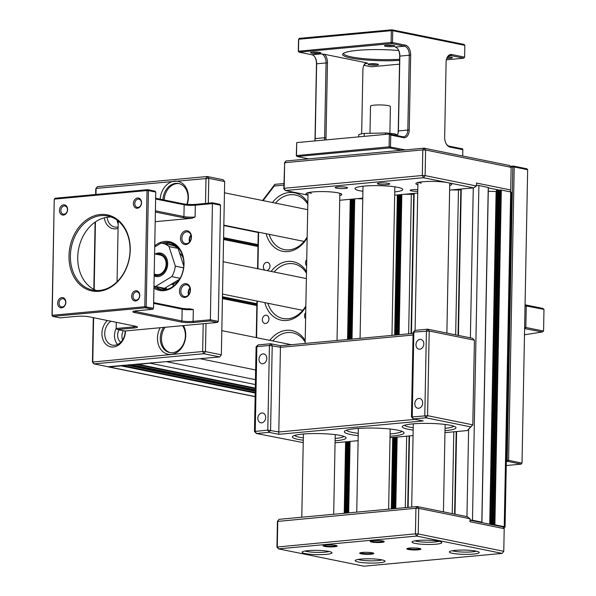 <?xml version="1.0" encoding="UTF-8"?>
<svg xmlns="http://www.w3.org/2000/svg" width="596" height="596" viewBox="0 0 596 596"><rect width="100%" height="100%" fill="white"/><g stroke="black" fill="none" stroke-linecap="round" stroke-linejoin="round"><path stroke-width="0.89" d="M107.846 366.711A3.978 3.099 -78.5 0 0 108.517 366.95A3.978 3.099 -78.5 0 0 109.232 366.987L121.241 365.877A0.499 0.395 -78.5 0 0 121.629 365.482M137.669 363.992A0.499 0.395 -78.5 0 0 138.049 364.32L150.05 363.21A3.978 3.099 -78.5 0 0 151.369 362.726M223.828 225.549L258.254 232.522M93.617 317.72L92.775 361.675L93.959 363.895L108.01 366.741L219.738 356.937L203.854 353.719L93.959 363.895L92.425 362.07L93.281 317.646M206 323.494L205.464 351.603L221.347 354.821L224.67 181.556L208.786 178.331L208.309 203.191M95.643 194.497L95.755 188.798L97.364 186.69L207.259 176.513L223.142 179.731L224.67 181.556M221.347 354.821L219.738 356.937M205.508 203.445L205.993 178.234L207.259 176.513L208.786 178.331L96.098 188.411L95.986 194.467M92.425 362.07L202.67 351.498L205.464 351.603L203.854 353.719L202.67 351.498L203.199 323.755M97.364 186.69L95.755 188.798M95.457 221.883L94.161 289.522M93.825 289.351L95.114 222.122M160.168 199.168A17.91 13.954 101.5 0 1 174.598 181.139A17.91 13.954 101.5 0 1 187.211 204.353M186.876 204.324A15.921 12.404 -78.5 0 0 178.644 183.508A15.921 12.404 -78.5 0 0 175.783 183.359A15.921 12.404 -78.5 0 0 162.939 199.727M125.488 330.951A14.922 11.629 101.5 0 1 113.426 346.991A14.922 11.629 101.5 0 1 102.356 337.53A14.922 11.629 101.5 0 1 107.436 320.521M110.916 321.222A12.933 10.08 -78.5 0 0 104.754 334.676A12.933 10.08 -78.5 0 0 112.368 345.144A12.933 10.08 -78.5 0 0 114.685 345.27A12.933 10.08 -78.5 0 0 125.138 330.981M118.09 228.32A14.922 11.629 101.5 0 1 115.699 228.849A14.922 11.629 101.5 0 1 104.345 217.801M107.086 217.249A12.933 10.08 -78.5 0 0 114.633 227.009A12.933 10.08 -78.5 0 0 116.958 227.128A12.933 10.08 -78.5 0 0 118.12 226.942M183.456 325.58A17.91 13.954 101.5 0 1 183.955 343.788A17.91 13.954 101.5 0 1 171.268 354.404A17.91 13.954 101.5 0 1 158.953 346.105A17.91 13.954 101.5 0 1 160.153 327.74M163.587 327.42A15.921 12.404 -78.5 0 0 169.674 352.534A15.921 12.404 -78.5 0 0 172.527 352.683A15.921 12.404 -78.5 0 0 184.149 342.372A15.921 12.404 -78.5 0 0 182.473 325.677M116.972 220.08A12.933 10.08 -78.5 0 0 118.179 223.858M119.066 329.826A8.955 6.981 -78.5 0 0 120.742 342.253M116.175 328.493A12.933 10.08 -78.5 0 0 117.591 344.473M188.835 294.521A6.169 4.805 101.5 0 1 190.079 288.382M189.848 241.611A6.169 4.805 101.5 0 1 191.093 235.48M122.62 339.929A8.955 6.981 101.5 0 1 123.342 330.698M178.763 280.567A17.247 13.44 101.5 0 1 174.956 283.279L174.39 283.54A17.247 13.44 101.5 0 1 171.663 284.359A17.247 13.44 101.5 0 1 170.918 284.463M179.56 253.002A17.247 13.44 101.5 0 1 183.009 257.643L183.285 258.254M171.328 245.112A22.551 17.575 101.5 0 1 174.047 245.083M165.122 289.105A22.551 17.575 101.5 0 1 162.633 288.017M168.065 289.053A22.551 17.575 101.5 0 1 163.565 288.881A22.551 17.575 101.5 0 1 159.549 287.391M166.291 288.777A22.551 17.575 101.5 0 1 165.457 288.278M168.251 244.494A22.551 17.575 101.5 0 1 172.527 244.68A22.551 17.575 101.5 0 1 176.736 246.282M154.185 274.6A10.743 8.374 -78.5 0 0 155.981 275.3A10.743 8.374 -78.5 0 0 166.433 266.665A10.743 8.374 -78.5 0 0 160.562 254.306A10.743 8.374 -78.5 0 0 157.15 254.425M156.1 254.209A11.741 9.149 101.5 0 1 161.211 253.419A11.741 9.149 101.5 0 1 161.382 253.456A11.741 9.149 101.5 0 1 163.103 254.09M158.551 276.551A11.741 9.149 101.5 0 1 156.547 276.432A11.741 9.149 101.5 0 1 156.383 276.395A11.741 9.149 101.5 0 1 154.17 275.486M156.152 274.518A9.946 7.755 -78.5 0 0 156.294 274.555A9.946 7.755 -78.5 0 0 165.852 266.434A9.946 7.755 -78.5 0 0 160.391 255.081A9.946 7.755 -78.5 0 0 160.249 255.051A9.946 7.755 -78.5 0 0 160.101 255.021M155.206 254.03A11.942 9.305 101.5 0 1 160.644 253.099A11.942 9.305 101.5 0 1 167.059 259.469A11.942 9.305 101.5 0 1 165.301 271.783A11.942 9.305 101.5 0 1 155.899 276.499A11.942 9.305 101.5 0 1 154.163 275.918M154.722 246.945L161.009 243.123A21.888 17.06 101.5 0 1 162.619 243.347A21.888 17.06 101.5 0 1 169.041 246.58L175.328 266.136L183.575 267.805M162.619 243.347L171.663 245.18A21.888 17.06 101.5 0 1 178.085 248.413L169.041 246.58M164.571 288.308A21.888 17.06 101.5 0 1 162.961 288.084L153.962 286.259A21.888 17.06 101.5 0 0 155.526 286.475L164.571 288.308L179.664 279.151M180.141 278.317L171.775 276.626L155.526 286.475M175.328 266.136A21.888 17.06 101.5 0 1 171.775 276.626M178.085 248.413L183.754 266.054M134.122 311.127A7.957 1.14 -178.9 0 0 135.493 311.537L181.929 320.953A7.957 1.14 -178.9 0 0 193.097 321.363L210.366 319.761L210.172 320.946L193.685 322.473A8.955 1.281 1.1 0 1 181.124 322.011L134.689 312.595A8.955 1.281 1.1 0 1 132.901 311.589A8.955 1.281 1.1 0 1 136.253 310.829L152.74 309.302L145.409 307.812L52.783 316.394L52.016 315.478L54.243 199.31L55.048 198.252L147.674 189.677L155.005 191.167L155.772 192.076L148.441 190.586L147.674 189.677L147.041 190.541L54.422 199.116L55.048 198.252M54.243 199.31L52.187 315.284L144.813 306.709L153.544 308.244L155.772 192.076M52.016 315.478L52.783 316.394L60.114 317.877L76.593 316.349A8.955 1.281 1.1 0 1 89.162 316.811L135.597 326.228A8.955 1.281 1.1 0 1 137.393 326.861A8.955 1.281 1.1 0 1 134.025 327.994L117.546 329.521L124.877 331.004L217.503 322.429L210.172 320.946M147.041 190.541L148.441 190.586L146.206 306.761L145.409 307.812L144.813 306.709L147.041 190.541M116.287 322.309L116.168 328.485L133.437 326.884A7.957 1.14 -178.9 0 0 136.186 326.362M155.653 198.252L183.389 203.869A8.955 1.281 -178.9 0 0 195.957 204.331L212.437 202.804L219.768 204.294L220.535 205.203L212.593 203.594L195.324 205.195A7.957 1.14 1.1 0 1 184.157 204.786L155.638 199.004M116.168 328.485L117.546 329.521M152.74 309.302L153.544 308.244M212.437 202.804L210.366 319.761L218.307 321.371L220.535 205.203M218.307 321.371L217.503 322.429M188.537 294.886A5.967 4.649 101.5 0 1 188.194 292.584A5.967 4.649 101.5 0 1 189.945 287.928M154.736 245.828A24.876 19.385 101.5 0 1 174.486 243.742A24.876 19.385 101.5 0 1 184.008 264.222A24.876 19.385 101.5 0 1 173.667 286.542A24.876 19.385 101.5 0 1 153.924 288.114M153.954 286.631A23.877 18.61 -78.5 0 0 160.249 289.567A23.877 18.61 -78.5 0 0 183.829 264.415A23.877 18.61 -78.5 0 0 169.733 242.758A23.877 18.61 -78.5 0 0 162.023 243.243M189.55 241.976A5.967 4.649 101.5 0 1 189.215 239.681A5.967 4.649 101.5 0 1 190.958 235.025M155.414 210.82L183.933 216.594A7.957 1.14 -178.9 0 0 195.101 217.004L191.845 218.292A8.955 1.281 1.1 0 1 183.128 217.652L155.392 212.034M69.002 255.744A38.8 30.24 101.5 0 1 100.351 214.515A38.8 30.24 101.5 0 1 130.233 250.074A38.8 30.24 101.5 0 1 98.876 291.302A38.8 30.24 101.5 0 1 69.002 255.744M130.055 250.275A37.809 29.465 -78.5 0 0 107.734 215.983A37.809 29.465 -78.5 0 0 70.395 255.796A37.809 29.465 -78.5 0 0 92.715 290.088A37.809 29.465 -78.5 0 0 130.055 250.275M96.44 290.528A37.809 29.465 101.5 0 1 77.733 257.286A37.809 29.465 101.5 0 1 111.34 217.026M59.451 210.343A5.17 4.03 101.5 0 1 63.63 204.845A5.17 4.03 101.5 0 1 67.616 209.591A5.17 4.03 101.5 0 1 63.437 215.089A5.17 4.03 101.5 0 1 59.451 210.343M67.445 209.785A4.179 3.256 -78.5 0 0 64.979 205.993A4.179 3.256 -78.5 0 0 60.852 210.395A4.179 3.256 -78.5 0 0 63.318 214.188A4.179 3.256 -78.5 0 0 67.445 209.785M57.67 303.081A5.17 4.03 101.5 0 1 61.85 297.583A5.17 4.03 101.5 0 1 65.836 302.328A5.17 4.03 101.5 0 1 61.656 307.827A5.17 4.03 101.5 0 1 57.67 303.081M65.664 302.522A4.179 3.256 -78.5 0 0 63.198 298.73A4.179 3.256 -78.5 0 0 59.071 303.133A4.179 3.256 -78.5 0 0 61.537 306.925A4.179 3.256 -78.5 0 0 65.664 302.522M133.4 203.497A5.17 4.03 101.5 0 1 137.579 197.999A5.17 4.03 101.5 0 1 141.557 202.744A5.17 4.03 101.5 0 1 137.378 208.235A5.17 4.03 101.5 0 1 133.4 203.497M141.386 202.938A4.179 3.256 -78.5 0 0 138.92 199.146A4.179 3.256 -78.5 0 0 134.793 203.549A4.179 3.256 -78.5 0 0 137.259 207.341A4.179 3.256 -78.5 0 0 141.386 202.938M180.484 238.139A6.966 5.431 101.5 0 1 186.116 230.741A6.966 5.431 101.5 0 1 191.472 237.126A6.966 5.431 101.5 0 1 185.848 244.524A6.966 5.431 101.5 0 1 180.484 238.139M191.301 237.32A5.967 4.649 -78.5 0 0 187.777 231.904A5.967 4.649 -78.5 0 0 181.884 238.191A5.967 4.649 -78.5 0 0 185.408 243.608A5.967 4.649 -78.5 0 0 191.301 237.32M179.471 291.049A6.966 5.431 101.5 0 1 185.095 283.651A6.966 5.431 101.5 0 1 190.459 290.029A6.966 5.431 101.5 0 1 184.834 297.434A6.966 5.431 101.5 0 1 179.471 291.049M190.288 290.23A5.967 4.649 -78.5 0 0 186.764 284.814A5.967 4.649 -78.5 0 0 180.864 291.101A5.967 4.649 -78.5 0 0 184.387 296.51A5.967 4.649 -78.5 0 0 190.288 290.23M153.649 302.604L181.385 308.229A8.955 1.281 -178.9 0 0 190.102 308.862L193.32 309.548A7.957 1.14 1.1 0 1 182.153 309.138L153.634 303.357M131.619 296.234A5.17 4.03 101.5 0 1 135.799 290.736A5.17 4.03 101.5 0 1 139.777 295.482A5.17 4.03 101.5 0 1 135.597 300.973A5.17 4.03 101.5 0 1 131.619 296.234M139.606 295.676A4.179 3.256 -78.5 0 0 137.14 291.884A4.179 3.256 -78.5 0 0 133.012 296.286A4.179 3.256 -78.5 0 0 135.478 300.079A4.179 3.256 -78.5 0 0 139.606 295.676M191.845 218.292L155.206 221.682M118.231 221.056L117.062 281.789M165.107 243.853A23.877 18.61 101.5 0 1 171.246 243.153M161.792 289.79A23.877 18.61 101.5 0 1 156.405 286.758M164.161 199.973A15.921 12.404 101.5 0 1 179.247 183.65M170.285 352.638A15.921 12.404 101.5 0 1 162.335 344.287A15.921 12.404 101.5 0 1 165.077 327.286M255.416 382.572L255.617 369.96M256.235 337.597L256.943 301.047M257.561 268.684L258.262 232.127M258.604 232.202L257.904 268.751M257.278 301.114L256.578 337.671M283.882 185.125L274.242 186.019L274.853 184.358L283.92 183.516M262.56 200.517L274.853 184.358M274.242 186.019L263.127 200.636M269.802 340.346A29.845 23.259 101.5 0 1 286.497 330.326A29.845 23.259 101.5 0 1 305.182 340.525M305.152 342.111A27.856 21.709 -78.5 0 0 292.681 332.806A27.856 21.709 -78.5 0 0 287.682 332.538A27.856 21.709 -78.5 0 0 272.849 340.964M271.128 271.433A29.845 23.259 101.5 0 1 287.816 261.413A29.845 23.259 101.5 0 1 306.508 271.612M305.83 306.776A29.845 23.259 101.5 0 1 286.683 320.477A29.845 23.259 101.5 0 1 264.803 302.641M267.85 303.252A27.856 21.709 -78.5 0 0 282.936 318.495A27.856 21.709 -78.5 0 0 287.942 318.756A27.856 21.709 -78.5 0 0 305.852 305.912M306.478 273.199A27.856 21.709 -78.5 0 0 294.007 263.894A27.856 21.709 -78.5 0 0 289 263.626A27.856 21.709 -78.5 0 0 274.175 272.052M272.454 202.521A29.845 23.259 101.5 0 1 289.142 192.501A29.845 23.259 101.5 0 1 307.834 202.7M307.156 237.864A29.845 23.259 101.5 0 1 288.01 251.564A29.845 23.259 101.5 0 1 266.129 233.721M269.168 234.34A27.856 21.709 -78.5 0 0 284.262 249.582A27.856 21.709 -78.5 0 0 289.269 249.843A27.856 21.709 -78.5 0 0 307.171 236.999M307.804 204.286A27.856 21.709 -78.5 0 0 295.333 194.981A27.856 21.709 -78.5 0 0 290.327 194.713A27.856 21.709 -78.5 0 0 275.494 203.139M266.785 270.554A4.179 3.256 -78.5 0 0 269.943 266.494A4.179 3.256 -78.5 0 0 267.5 262.352A4.179 3.256 -78.5 0 0 266.747 262.315A4.179 3.256 -78.5 0 0 263.499 265.674A4.179 3.256 -78.5 0 0 264.959 270.182M265.57 323.486A4.179 3.256 -78.5 0 0 268.915 319.523A4.179 3.256 -78.5 0 0 266.479 315.254A4.179 3.256 -78.5 0 0 265.727 315.217A4.179 3.256 -78.5 0 0 262.382 319.18A4.179 3.256 -78.5 0 0 264.818 323.449A4.179 3.256 -78.5 0 0 265.57 323.486M305.726 312.535A4.179 3.256 -78.5 0 0 305.606 318.756M306.739 259.632A4.179 3.256 -78.5 0 0 306.62 265.853M506.257 465.521L521.217 464.135L507.777 461.408L506.339 461.542M522.022 463.077L527.654 169.704L514.214 166.977L508.582 460.358L522.022 463.077L521.217 464.135M510.31 166.359L513.447 166.068L526.886 168.795L527.654 169.704M506.362 460.38L507.181 460.306L512.813 166.932L510.936 167.103M514.214 166.977L513.447 166.068L512.813 166.932L514.214 166.977M508.582 460.358L507.181 460.306L507.777 461.408L508.582 460.358M476.45 185.259A3.978 0.566 1.1 0 1 478.893 185.52L488.236 187.502M488.273 191.271L496.513 191.517M496.647 190.131L501.318 190.064L510.668 191.957A3.978 0.566 1.1 0 1 511.502 192.322L505.08 527.05A3.978 0.566 1.1 0 1 503.546 527.467L503.523 527.467M357.19 198.654L362.755 198.855M404.401 194.281L413.728 194.311M451.381 189.93L460.827 189.968M492.952 524.852L494.896 524.785L504.238 526.678A3.978 0.566 1.1 0 1 505.08 527.05M470.02 519.98A3.978 0.566 1.1 0 1 472.472 520.241L481.814 522.133L480.614 522.357M496.11 191.554L489.726 524.204M411.322 194.534L408.647 333.842M406.681 436.183L405.31 507.636M458.451 190.191L455.672 334.87M453.809 431.817L452.237 513.64M449.615 190.094L473.604 187.874L476.435 186.004L476.487 183.054L510.705 189.99L510.511 191.167L509.632 191.748M499.381 190.131L488.34 187.896M339.72 200.271L362.77 198.133M394.671 195.183L417.714 193.044M417.87 184.849A17.91 2.563 1.1 0 1 416.105 183.27A17.91 2.563 1.1 0 1 429.262 181.415A17.91 2.563 1.1 0 1 447.939 182.674L423.503 177.72L285.35 190.511L307.976 195.101M418.556 182.354A15.921 2.28 -178.9 0 0 421.29 183.173M283.815 188.686L284.165 188.291L285.35 190.511L283.815 188.686L284.657 162.701L284.165 188.291L422.318 175.5L422.81 149.901L284.657 162.701L285.916 160.98L284.307 163.088M510.705 189.99L511.137 167.342L425.604 150.006L425.112 175.604L423.503 177.72L422.318 175.5L425.112 175.604L476.435 186.004M285.916 160.98L424.069 148.18L425.604 150.006L422.81 149.901L424.069 148.18L509.61 165.524L511.137 167.342M336.487 188.142A6.169 0.879 1.1 0 1 335.257 187.449A6.169 0.879 1.1 0 1 339.787 186.809A6.169 0.879 1.1 0 1 346.224 187.241A6.169 0.879 1.1 0 1 347.461 187.68A6.169 0.879 1.1 0 1 343.765 188.552A6.169 0.879 1.1 0 1 336.487 188.142M378.676 184.239A6.169 0.879 1.1 0 1 377.439 183.546A6.169 0.879 1.1 0 1 381.976 182.905A6.169 0.879 1.1 0 1 388.406 183.337A6.169 0.879 1.1 0 1 389.642 183.777A6.169 0.879 1.1 0 1 385.955 184.648A6.169 0.879 1.1 0 1 378.676 184.239M417.751 191.331A6.169 0.879 1.1 0 1 411.508 190.891A6.169 0.879 1.1 0 1 410.272 190.198A6.169 0.879 1.1 0 1 417.781 189.61M307.976 195.026A17.91 2.563 1.1 0 1 306.21 193.447A17.91 2.563 1.1 0 1 319.367 191.592A17.91 2.563 1.1 0 1 338.044 192.851A17.91 2.563 1.1 0 1 341.642 194.125A17.91 2.563 1.1 0 1 339.809 195.637M308.661 192.53A15.921 2.28 -178.9 0 0 311.395 193.35M362.897 191.309A23.877 3.42 1.1 0 1 360.029 190.809A23.877 3.42 1.1 0 1 354.993 188.612A23.877 3.42 1.1 0 1 371.144 185.691A23.877 3.42 1.1 0 1 397.703 187.323A23.877 3.42 1.1 0 1 402.74 189.528A23.877 3.42 1.1 0 1 394.731 191.919M473.604 187.874L447.939 182.674A17.91 2.563 1.1 0 1 451.537 183.948A17.91 2.563 1.1 0 1 449.704 185.46M369.982 133.303L370.503 106.177A9.946 1.423 1.1 0 1 376.091 105.008A9.946 1.423 1.1 0 1 386.551 105.358A9.946 1.423 1.1 0 1 390.402 106.565L389.888 133.31M397.405 135.15L395.185 133.951L395.163 135.21M395.185 133.951A21.888 3.129 -178.9 0 0 385.515 132.982L364.238 133.422L364.178 136.365M385.485 134.391L385.515 132.982M358.695 136.871L358.74 134.703A21.888 3.129 -178.9 0 1 364.238 133.422M446.374 59.809L463.8 58.199L464.597 57.142L464.828 45.326L392.734 30.709L392.503 42.525L405.332 45.125A8.955 5.461 -95.3 0 1 410.666 55.1L409.228 129.921A8.955 5.461 -95.3 0 1 403.559 137.669L390.73 135.069L389.352 134.033L402.792 136.752A7.957 4.857 84.7 0 0 403.678 136.804A7.957 4.857 84.7 0 0 407.828 129.868L409.266 55.048A7.957 4.857 84.7 0 0 404.528 46.183L391.699 43.583L392.503 42.525L391.11 42.472L391.334 30.664L392.734 30.709L391.967 29.8L464.06 44.417L464.828 45.326M462.705 156.01L462.824 149.678L449.995 147.078A8.955 5.461 -95.3 0 1 446.501 144.299A8.955 5.461 -95.3 0 1 444.661 137.102L446.099 62.282A8.955 5.461 -95.3 0 1 446.888 58.095A8.955 5.461 -95.3 0 1 451.768 54.541L464.597 57.142M463.8 58.199L450.963 55.599A7.957 4.857 84.7 0 0 450.077 55.547A7.957 4.857 84.7 0 0 446.754 58.445M363.985 65.314L371.174 66.774L399.521 64.152M446.315 143.979A7.957 4.857 84.7 0 0 449.228 146.169L462.667 148.896L462.824 149.678M298.305 51.249L299.073 52.157L391.699 43.583L391.11 42.472L298.305 51.249L298.536 39.433L299.341 38.375L391.967 29.8L391.334 30.664L298.708 39.239L298.484 51.055L299.073 52.157L311.902 54.758A7.957 4.857 -95.3 0 1 315.008 57.238A7.957 4.857 -95.3 0 1 316.64 63.63L315.202 138.451A7.957 4.857 -95.3 0 1 314.897 140.924M299.341 38.375L298.536 39.433M390.73 135.069L390.499 146.877L389.695 147.935L297.069 156.517L296.301 155.601L296.726 142.608L296.48 155.407L297.069 156.517L308.683 158.871M401.302 150.289L389.695 147.935L389.106 146.832L389.352 134.033L296.726 142.608M296.301 155.601L389.106 146.832L405.436 149.909M314.792 140.932A8.955 5.461 84.7 0 0 315.031 138.644L316.469 63.824A8.955 5.461 84.7 0 0 314.822 56.948M397.584 134.778A8.955 5.461 84.7 0 0 398.24 130.941L399.678 56.121A8.955 5.461 84.7 0 0 398.024 49.244M405.332 45.125L404.528 46.183L395.111 47.054A7.957 4.857 -95.3 0 1 398.217 49.528A7.957 4.857 -95.3 0 1 399.849 55.92L398.411 130.74A7.957 4.857 -95.3 0 1 397.711 134.465A7.957 4.857 -95.3 0 1 397.145 135.612M399.588 60.427A38.8 5.55 1.1 0 1 359.03 59.287A38.8 5.55 1.1 0 1 343.065 53.64A38.8 5.55 1.1 0 1 357.607 50.347A38.8 5.55 1.1 0 1 398.657 50.526M361.668 133.824L362.897 69.993A8.955 5.461 -95.3 0 1 363.679 65.806A8.955 5.461 -95.3 0 1 366.026 62.722L367.762 63.303A7.957 4.857 84.7 0 0 366.875 63.251A7.957 4.857 84.7 0 0 363.553 66.149M447.738 56.866A5.17 0.738 1.1 0 1 452.304 57.581A5.17 0.738 1.1 0 1 450.36 58.229A5.17 0.738 1.1 0 1 446.814 58.319M447.462 57.209A4.179 0.596 -178.9 0 0 449.771 57.127A4.179 0.596 -178.9 0 0 450.33 57.06M370.064 63.794A5.17 0.738 1.1 0 1 378.363 64.428A5.17 0.738 1.1 0 1 376.419 65.083A5.17 0.738 1.1 0 1 370.63 65.024A5.17 0.738 1.1 0 1 368.127 64.234A5.17 0.738 1.1 0 1 370.064 63.794M370.116 63.787A4.179 0.596 -178.9 0 0 375.823 63.973A4.179 0.596 -178.9 0 0 376.381 63.906M386.454 45.281A5.17 0.738 1.1 0 1 394.753 45.914A5.17 0.738 1.1 0 1 392.809 46.562A5.17 0.738 1.1 0 1 387.02 46.51A5.17 0.738 1.1 0 1 384.517 45.713A5.17 0.738 1.1 0 1 386.454 45.281M386.506 45.274A4.179 0.596 -178.9 0 0 392.213 45.46A4.179 0.596 -178.9 0 0 392.771 45.393M324.321 140.053A7.957 4.857 84.7 0 0 324.626 137.579L326.064 62.759A7.957 4.857 84.7 0 0 321.326 53.886L324.626 54.325A8.955 5.461 -95.3 0 1 327.457 62.803L326.019 137.624A8.955 5.461 -95.3 0 1 325.781 139.918M312.513 52.128A5.17 0.738 1.1 0 1 320.804 52.761A5.17 0.738 1.1 0 1 318.86 53.416A5.17 0.738 1.1 0 1 313.079 53.357A5.17 0.738 1.1 0 1 310.568 52.567A5.17 0.738 1.1 0 1 312.513 52.128M312.565 52.12A4.179 0.596 -178.9 0 0 318.271 52.306A4.179 0.596 -178.9 0 0 318.83 52.239M324.626 54.325L366.026 62.722M343.721 53.171A37.809 5.409 -178.9 0 0 343.654 53.469A37.809 5.409 -178.9 0 0 399.611 59.28M470.043 518.758L418.72 508.358L417.185 506.533L279.032 519.325L277.773 521.046L277.282 546.644L278.466 548.864L364.007 566.2L502.16 553.408L503.769 551.293L504.201 528.652L469.983 521.716L470.043 518.758L467.286 516.687L417.185 506.533L415.926 508.254L277.431 521.44L279.032 519.325M408.29 549.467A7.063 1.013 1.1 0 1 406.874 548.67A7.063 1.013 1.1 0 1 412.067 547.94A7.063 1.013 1.1 0 1 419.435 548.439A7.063 1.013 1.1 0 1 420.85 548.938A7.063 1.013 1.1 0 1 416.626 549.937A7.063 1.013 1.1 0 1 408.29 549.467M407.5 548.394A6.467 0.924 -178.9 0 0 408.774 548.834A6.467 0.924 -178.9 0 0 415.442 549.288A6.467 0.924 -178.9 0 0 420.247 548.64M361.191 553.833A7.063 1.013 1.1 0 1 359.775 553.036A7.063 1.013 1.1 0 1 364.968 552.306A7.063 1.013 1.1 0 1 372.336 552.797A7.063 1.013 1.1 0 1 373.759 553.304A7.063 1.013 1.1 0 1 369.527 554.295A7.063 1.013 1.1 0 1 361.191 553.833M360.401 552.76A6.467 0.924 -178.9 0 0 361.675 553.2A6.467 0.924 -178.9 0 0 368.343 553.654A6.467 0.924 -178.9 0 0 373.148 552.999M324.529 546.398A7.063 1.013 1.1 0 1 323.121 545.601A7.063 1.013 1.1 0 1 328.314 544.871A7.063 1.013 1.1 0 1 335.682 545.37A7.063 1.013 1.1 0 1 337.098 545.869A7.063 1.013 1.1 0 1 332.866 546.867A7.063 1.013 1.1 0 1 324.529 546.398M323.74 545.325A6.467 0.924 -178.9 0 0 325.014 545.765A6.467 0.924 -178.9 0 0 331.681 546.219A6.467 0.924 -178.9 0 0 336.487 545.571M371.628 542.04A7.063 1.013 1.1 0 1 370.22 541.242A7.063 1.013 1.1 0 1 375.413 540.512A7.063 1.013 1.1 0 1 382.774 541.004A7.063 1.013 1.1 0 1 384.197 541.511A7.063 1.013 1.1 0 1 379.965 542.502A7.063 1.013 1.1 0 1 371.628 542.04M370.839 540.967A6.467 0.924 -178.9 0 0 372.113 541.406A6.467 0.924 -178.9 0 0 378.78 541.861A6.467 0.924 -178.9 0 0 383.586 541.213M504.201 528.652L504.045 527.862L502.666 526.827L470.013 520.204M502.16 553.408L416.619 536.065L278.466 548.864L276.939 547.039L415.434 533.852L416.619 536.065L418.228 533.956L418.72 508.358L415.926 508.254L415.434 533.852L418.228 533.956L503.769 551.293M276.939 547.039L277.431 521.44M305.264 553.595A14.922 2.138 1.1 0 1 302.276 551.911A14.922 2.138 1.1 0 1 313.25 550.369A14.922 2.138 1.1 0 1 328.813 551.419A14.922 2.138 1.1 0 1 331.808 552.485A14.922 2.138 1.1 0 1 322.876 554.585A14.922 2.138 1.1 0 1 305.264 553.595M305.077 551.002A12.933 1.848 -178.9 0 0 306.873 551.486A12.933 1.848 -178.9 0 0 329.044 551.464M415.159 543.418A14.922 2.138 1.1 0 1 412.171 541.734A14.922 2.138 1.1 0 1 423.145 540.192A14.922 2.138 1.1 0 1 438.708 541.242A14.922 2.138 1.1 0 1 441.703 542.308A14.922 2.138 1.1 0 1 432.77 544.409A14.922 2.138 1.1 0 1 415.159 543.418M414.972 540.825A12.933 1.848 -178.9 0 0 416.768 541.31A12.933 1.848 -178.9 0 0 438.939 541.287M452.52 553.312A14.922 2.138 1.1 0 1 449.533 551.628A14.922 2.138 1.1 0 1 460.507 550.086A14.922 2.138 1.1 0 1 476.07 551.129A14.922 2.138 1.1 0 1 479.065 552.194A14.922 2.138 1.1 0 1 470.132 554.295A14.922 2.138 1.1 0 1 452.52 553.312M452.342 550.719A12.933 1.848 -178.9 0 0 454.13 551.196A12.933 1.848 -178.9 0 0 476.301 551.181M358.323 562.035A14.922 2.138 1.1 0 1 355.343 560.352A14.922 2.138 1.1 0 1 366.309 558.81A14.922 2.138 1.1 0 1 381.872 559.853A14.922 2.138 1.1 0 1 384.867 560.918A14.922 2.138 1.1 0 1 375.934 563.019A14.922 2.138 1.1 0 1 358.323 562.035M358.144 559.443A12.933 1.848 -178.9 0 0 359.932 559.92A12.933 1.848 -178.9 0 0 382.103 559.905M415.121 330.355L413.11 332.248L413.862 332.076L415.121 330.355L427.675 329.193L472.382 338.26L474.423 340.182L429.209 331.018L413.862 332.076L412.231 416.746L413.415 418.958L411.486 416.991L427.585 415.68L472.799 424.851L470.684 426.863L425.976 417.796L413.415 418.958L423.19 420.94L278.757 434.32L268.982 432.338L256.422 433.501L303.222 442.634M413.035 335.041L280.768 347.289L269.429 345.457L256.869 346.619L255.237 431.28L256.422 433.501L254.47 431.489L267.798 430.118L279.144 431.958L415.315 419.346M474.423 340.182L472.799 424.851L467.406 430.558L470.684 426.863M335.064 442.813L358.114 440.682M390.015 437.725L413.058 435.594M444.959 432.636L467.406 430.558M278.757 434.32L280.463 345.717L413.073 333.432M413.17 430.036A26.865 3.844 1.1 0 1 407.947 429.209A26.865 3.844 1.1 0 1 402.576 426.185A26.865 3.844 1.1 0 1 422.318 423.398A26.865 3.844 1.1 0 1 450.338 425.283A26.865 3.844 1.1 0 1 455.724 427.205A26.865 3.844 1.1 0 1 444.996 430.647M404.505 425.253A24.876 3.561 -178.9 0 0 409.556 427.094A24.876 3.561 -178.9 0 0 413.214 427.704M358.211 435.639A29.845 4.269 1.1 0 1 350.642 434.514A29.845 4.269 1.1 0 1 344.674 431.154A29.845 4.269 1.1 0 1 366.615 428.062A29.845 4.269 1.1 0 1 397.741 430.156A29.845 4.269 1.1 0 1 403.73 432.286A29.845 4.269 1.1 0 1 390.037 436.257M346.507 430.223A27.856 3.986 -178.9 0 0 352.251 432.405A27.856 3.986 -178.9 0 0 358.256 433.329M303.275 440.213A26.865 3.844 1.1 0 1 298.052 439.386A26.865 3.844 1.1 0 1 292.681 436.361A26.865 3.844 1.1 0 1 312.423 433.575A26.865 3.844 1.1 0 1 340.443 435.46A26.865 3.844 1.1 0 1 345.829 437.382A26.865 3.844 1.1 0 1 335.101 440.824M294.61 435.43A24.876 3.561 -178.9 0 0 299.661 437.27A24.876 3.561 -178.9 0 0 303.319 437.881M280.463 345.717L270.688 343.736L272.216 345.553L270.591 430.223L268.982 432.338L267.798 430.118L269.429 345.457L270.688 343.736L258.128 344.898L256.869 346.619L256.101 346.827L254.47 431.489M413.11 332.248L411.463 416.954M418.854 398.441A4.977 3.874 -78.5 0 0 414.868 403.157A4.977 3.874 -78.5 0 0 417.774 408.238A4.977 3.874 -78.5 0 0 418.668 408.29A4.977 3.874 -78.5 0 0 422.646 403.567A4.977 3.874 -78.5 0 0 419.748 398.486A4.977 3.874 -78.5 0 0 418.854 398.441M419.986 339.37A4.977 3.874 -78.5 0 0 416.008 344.093A4.977 3.874 -78.5 0 0 418.906 349.174A4.977 3.874 -78.5 0 0 419.8 349.219A4.977 3.874 -78.5 0 0 423.778 344.503A4.977 3.874 -78.5 0 0 420.88 339.422A4.977 3.874 -78.5 0 0 419.986 339.37M262.992 353.912A4.977 3.874 -78.5 0 0 259.014 358.628A4.977 3.874 -78.5 0 0 261.912 363.709A4.977 3.874 -78.5 0 0 262.806 363.754A4.977 3.874 -78.5 0 0 266.785 359.038A4.977 3.874 -78.5 0 0 263.886 353.957A4.977 3.874 -78.5 0 0 262.992 353.912M261.86 412.983A4.977 3.874 -78.5 0 0 257.874 417.699A4.977 3.874 -78.5 0 0 260.78 422.78A4.977 3.874 -78.5 0 0 261.674 422.825A4.977 3.874 -78.5 0 0 265.652 418.109A4.977 3.874 -78.5 0 0 262.754 413.028A4.977 3.874 -78.5 0 0 261.86 412.983M390.082 433.94A27.856 3.986 -178.9 0 0 401.942 431.288M335.146 438.492A24.876 3.561 -178.9 0 0 343.944 436.376M445.041 428.315A24.876 3.561 -178.9 0 0 453.839 426.2M525.061 304.936L526.268 305.808L525.851 327.472L543.567 331.063L543.984 309.399L525.039 305.763M525.046 305.517L525.501 304.899L542.732 308.393L543.984 309.399M524.487 334.781L542.278 332.017L524.607 328.567M524.622 327.725L525.046 328.523L525.851 327.472L524.629 327.428M543.567 331.063L542.278 332.017M109.232 366.987L255.14 396.563M121.241 365.877L255.215 393.032M122.106 365.437L255.222 392.421M126.084 365.065L255.244 391.252M128.17 364.871L255.259 390.633M128.952 364.804L255.259 390.41M131.038 364.61L255.274 389.791M135.016 364.238L255.297 388.622M136.313 364.119L255.304 388.242M138.049 364.32L255.304 388.093L137.952 364.32M150.05 363.21L255.371 384.562M167.185 361.802L255.431 379.689M222.427 298.581L256.854 305.562M256.861 305.167L222.435 298.186L256.861 305.182M222.435 298.104L256.861 305.085M222.457 297.121L256.883 304.094M256.891 303.707L222.464 296.726L256.891 303.722M223.56 239.51L257.986 246.491M223.567 239.138L257.993 246.111L223.567 239.123M223.567 239.033L258.001 246.014M223.589 238.05L258.016 245.03M258.023 244.636L223.597 237.662L258.023 244.651M133.459 325.796L134.025 327.994M195.957 204.331L195.324 205.195L195.101 217.004M183.128 217.652L183.933 216.594L184.157 204.786L183.389 203.869M134.689 312.595L135.501 310.911M193.32 309.548L193.097 321.363L193.685 322.473M181.124 322.011L181.929 320.953L182.153 309.138L181.385 308.229M461.252 189.014L458.443 335.429M456.596 431.564L455.009 514.199M473.261 187.904L470.386 337.85M468.627 429.425L466.951 516.62M478.893 185.52L472.472 520.241M488.243 187.412L481.814 522.133M496.736 190.035L490.314 524.324M497.667 189.953L491.246 524.51M498.375 189.975L491.946 524.651M498.979 190.094L492.549 524.778M499.679 190.124L493.257 524.845M500.618 190.035L494.188 524.763M501.318 190.064L494.896 524.785M510.668 191.957L504.238 526.678M350.254 199.295L347.565 339.504M345.598 441.837L344.227 513.29M350.962 199.228L348.265 339.437M346.306 441.778L344.935 513.223M351.692 199.161L349.003 339.37M347.036 441.71L345.665 513.156M352.4 199.094L349.703 339.303M347.744 441.643L346.373 513.089M353.175 199.027L350.485 339.228M348.518 441.569L347.148 513.022M353.882 198.96L351.193 339.161M349.226 441.502L347.855 512.955M354.613 198.893L351.923 339.094M349.956 441.435L348.585 512.888M397.353 194.937L394.664 335.138M392.697 437.479L391.326 508.932M398.053 194.87L395.364 335.071M393.397 437.412L392.026 508.865M398.791 194.803L396.102 335.004M394.135 437.345L392.764 508.798M399.491 194.736L396.802 334.937M394.835 437.278L393.464 508.731M400.281 194.661L397.584 334.87M395.617 437.211L394.247 508.656M400.974 194.601L398.284 334.803M396.318 437.144L394.947 508.589M401.711 194.527L399.022 334.736M397.055 437.077L395.684 508.522M413.937 193.395L411.24 333.604M409.281 435.944L407.91 507.39L409.303 435.944M414.153 193.38L411.463 333.581M409.497 435.922L408.126 507.375M461.036 189.036L458.227 335.384M454.822 514.162L456.402 431.578L454.793 514.154M451.768 54.541L450.963 55.599L449.22 55.756M449.995 147.078L449.228 146.169M399.678 56.121L410.666 55.1M403.559 137.669L402.792 136.752M398.24 130.941L409.228 129.921M316.469 63.824L327.457 62.803M315.031 138.644L326.019 137.624M367.762 63.303L366.011 63.467M321.326 53.886L311.902 54.758M427.585 415.68L425.976 417.796L424.792 415.583L426.416 330.914L427.675 329.193L429.209 331.018L427.585 415.68M108.517 366.95L255.14 396.675M136.357 364.119L255.304 388.227M173.943 283.726A3.978 3.978 0 0 0 173.056 286.49M166.06 287.406A3.978 3.978 0 0 0 166.448 289.157M181.124 254.626A3.978 3.978 0 0 0 182.324 254.783M182.845 256.436A3.978 3.978 0 0 0 182.853 257.316M178.934 248.584A3.978 3.978 0 0 0 178.457 249.568M173.294 245.038A3.978 3.978 0 0 0 172.84 245.477M164.042 288.702A3.978 3.978 0 0 0 166.083 287.875M173.227 285.052A3.978 3.978 0 0 0 172.371 284.21M177.481 282.288A3.978 3.978 0 0 0 176.677 282.28M154.2 274.123L156.294 274.555M156.547 276.432L157.597 276.641M222.517 294.066L302.768 310.337M223.135 261.704L306.374 278.578M161.211 253.419L162.261 253.628M154.588 253.903L160.249 255.051M307.7 209.665L224.461 192.791M304.094 241.417L223.835 225.154M291.31 344.712L221.809 330.624M255.654 369.967L200.271 358.74M461.066 189.036L458.25 335.392M488.348 187.457L481.918 522.178M496.543 190.087L490.121 524.279M354.717 198.885L352.027 339.087M350.061 441.427L348.69 512.873M401.823 194.52L399.126 334.728M397.167 437.062L395.789 508.515M413.743 193.417L411.054 333.618M409.087 435.959L407.716 507.412M413.959 193.395L411.27 333.604M460.842 189.051L458.033 335.347M456.186 431.601L454.606 514.117M363.001 186.213L360.073 338.342M358.345 428.42L356.743 512.128M394.828 186.824L391.974 335.384M390.179 429.031L388.637 509.178M443.439 511.852L445.115 424.456M446.873 333.082L449.749 183.114M411.687 507.04L413.289 423.845M415.077 330.393L417.923 182.503M333.693 514.266L335.22 434.633M337.031 340.472L339.854 193.29M301.792 517.216L303.394 434.022M305.13 343.43L308.028 192.679M258.128 344.898L256.124 346.783"/></g></svg>
